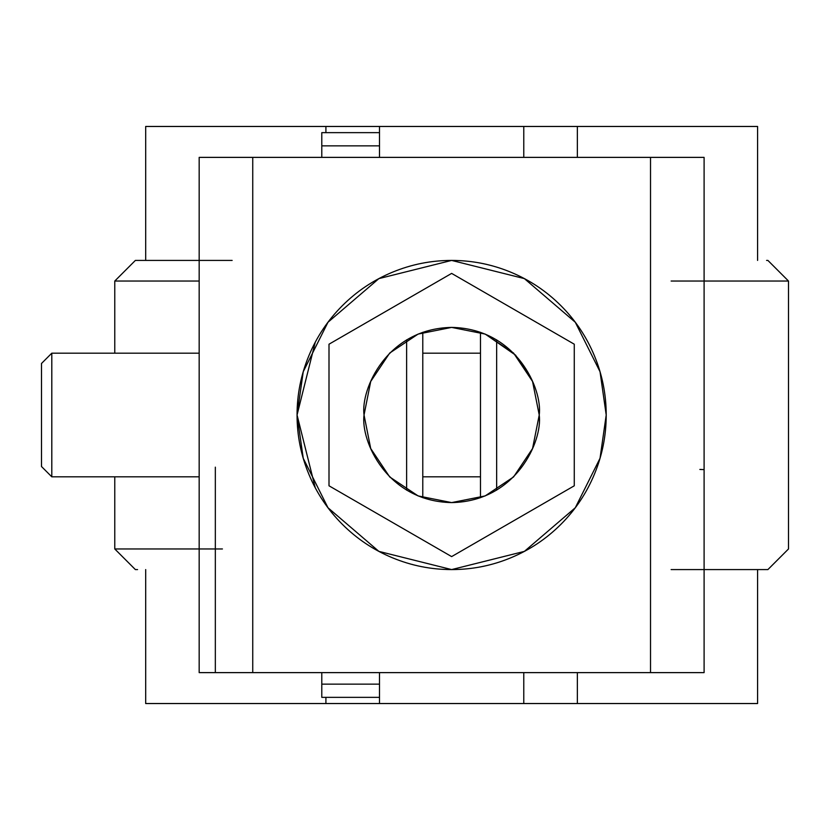 <?xml version="1.0" encoding="UTF-8"?>
<svg xmlns="http://www.w3.org/2000/svg" width="830" height="830" viewBox="0 0 830 830"><rect width="100%" height="100%" fill="white"/><g stroke="black" fill="none" stroke-linecap="round" stroke-linejoin="round"><path stroke-width="1.25" d="M556.743 157.378L544.376 157.378L556.743 157.378M152.513 126.461L755.082 126.461M152.513 703.539L755.082 703.539M523.772 703.539L523.772 672.622L523.772 703.539L577.358 703.539L577.358 672.622L577.358 703.539L757.583 703.539L757.583 569.577M757.583 260.423L757.583 126.461L577.358 126.461L577.358 157.378L577.358 126.461L523.772 126.461L523.772 157.378L523.772 126.461M379.497 126.461L379.497 145.862L379.497 126.461L325.91 126.461L325.91 132.644L325.91 126.461L145.686 126.461L145.686 260.423M145.686 569.577L145.686 703.539L325.91 703.539L325.91 697.356L325.91 703.539L379.497 703.539L379.497 697.356L321.791 697.356L321.791 672.622L321.791 684.138L379.497 684.138L379.497 697.356L321.791 697.356L321.791 684.138L379.497 684.138L379.497 672.622L379.497 703.539M114.82 281.038L199.169 281.038L114.768 281.038L114.768 353.175M199.169 548.962L114.768 548.962L135.373 569.577M199.169 260.423L137.562 260.423M135.435 569.577L137.562 569.577M767.895 569.577L788.5 548.962L788.5 281.038L704.099 281.038M766.578 260.423L767.833 260.423M766.578 569.577L704.099 569.577M671.128 569.577L767.833 569.577M671.128 281.038L788.448 281.038M232.141 260.423L135.435 260.423M222.43 548.962L114.82 548.962M215.333 672.622L232.141 672.622L215.333 672.622L215.333 467.166M650.523 672.622L650.523 157.378L650.523 672.622L252.745 672.622L252.745 157.378L650.523 157.378L199.169 157.378L252.745 157.378L252.745 672.622L199.169 672.622L199.169 157.378L199.169 672.622L704.099 672.622L704.099 157.378L704.099 672.622M650.523 157.378L704.099 157.378M315.244 342.261L297.057 415L303.24 371.716L327.975 322.258L378.895 278.61L451.634 260.423L524.373 278.61L575.294 322.258L600.028 371.716L606.211 415C606.211 394.499 602.29 374.787 594.436 355.852C586.592 336.907 575.429 320.193 560.935 305.699C546.441 291.206 529.727 280.042 510.782 272.188C529.727 280.042 546.441 291.206 560.935 305.699C575.429 320.193 586.592 336.907 594.436 355.852C602.29 374.787 606.211 394.499 606.211 415C606.211 435.501 602.29 455.214 594.436 474.148C602.29 455.214 606.211 435.501 606.211 415L600.028 458.285L575.294 507.742L524.373 551.39L451.634 569.577L378.895 551.39L327.975 507.742L303.24 458.285L297.057 415C297.057 435.501 300.979 455.214 308.822 474.148C316.676 493.093 327.84 509.807 342.334 524.301C356.827 538.795 373.542 549.958 392.486 557.812C411.421 565.655 431.133 569.577 451.634 569.577C472.135 569.577 491.848 565.655 510.782 557.812C529.727 549.958 546.441 538.795 560.935 524.301C575.429 509.807 586.592 493.093 594.436 474.148C586.592 493.093 575.429 509.807 560.935 524.301C546.441 538.795 529.727 549.958 510.782 557.812C491.848 565.655 472.135 569.577 451.634 569.577C431.133 569.577 411.421 565.655 392.486 557.812C373.542 549.958 356.827 538.795 342.334 524.301C327.84 509.807 316.676 493.093 308.822 474.148C300.979 455.214 297.057 435.501 297.057 415C297.057 394.499 300.979 374.787 308.822 355.852C300.979 374.787 297.057 394.499 297.057 415L315.244 487.739M392.486 272.188C373.542 280.042 356.827 291.206 342.334 305.699C327.84 320.193 316.676 336.907 308.822 355.852C316.676 336.907 327.84 320.193 342.334 305.699C356.827 291.206 373.542 280.042 392.486 272.188C411.421 264.345 431.133 260.423 451.634 260.423C472.135 260.423 491.848 264.345 510.782 272.188M199.169 157.378L215.333 157.378M406.617 490.157L406.617 339.844L406.617 490.157M422.781 332.291L422.781 497.71L422.781 332.291M496.651 339.844L496.651 490.157L496.651 339.844M699.856 469.448L703.819 469.614M480.487 497.71L480.487 332.291L480.487 497.71M574.267 344.201L574.267 485.799L451.634 556.598L329.002 485.799L329.002 344.201L451.634 273.402L574.267 344.201L451.634 273.402L329.002 344.201L329.002 485.799L451.634 556.598L574.267 485.799L574.267 344.201M485.156 334.075L513.573 353.061L532.559 381.478L539.23 415L532.559 448.522L513.573 476.939L485.156 495.925L451.634 502.596L418.113 495.925L389.695 476.939L370.709 448.522L364.038 415L370.709 381.478L389.695 353.061L418.113 334.075L451.634 327.404L485.156 334.075L513.573 353.061L532.559 381.478L539.23 415L532.559 448.522L513.573 476.939L485.156 495.925L451.634 502.596L418.123 495.925L389.695 476.939L370.709 448.522L364.038 415L370.709 381.478L389.695 353.061L418.113 334.075M539.23 415C542.747 389.374 516.468 328.607 451.634 327.404C386.801 328.607 360.521 389.374 364.038 415C360.521 440.626 386.801 501.393 451.634 502.596C516.468 501.393 542.747 440.626 539.23 415L532.559 381.478M532.528 381.416L515.596 355.157L485.322 334.148M321.791 145.862L321.791 132.644L379.497 132.644L321.791 132.644L321.791 157.378L321.791 145.862L379.497 145.862L379.497 157.378L379.497 145.862L321.791 145.862M51.802 353.497L51.802 476.503M199.169 353.175L51.802 353.175L41.5 363.478L41.5 466.522L41.5 363.913M51.802 353.175L51.802 476.825L41.5 466.522M114.768 476.825L114.768 548.962M788.5 281.038L767.895 260.423M135.373 260.423L114.768 281.038M480.487 476.825L422.781 476.825M199.169 476.825L51.802 476.825M480.487 353.175L422.781 353.175"/></g></svg>
